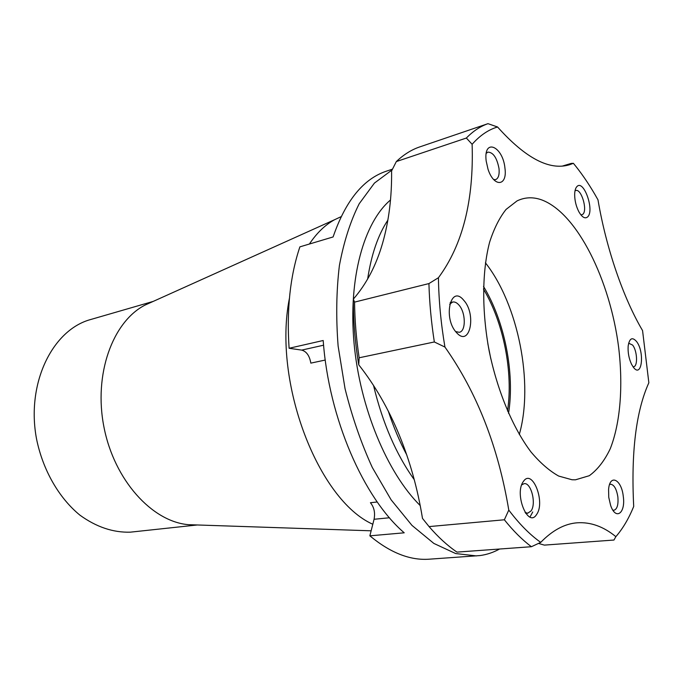 <?xml version="1.0" encoding="UTF-8"?>
<svg xmlns="http://www.w3.org/2000/svg" width="683" height="683" viewBox="0 0 683 683"><rect width="100%" height="100%" fill="white"/><g stroke="black" fill="none" stroke-linecap="round" stroke-linejoin="round"><path stroke-width="1.02" d="M392.503 169.145L386.612 171.1C363.433 178.741 345.589 200.691 333.099 236.95L299.888 246.862C290.138 275.855 286.536 309.655 289.097 348.27L301.715 350.106C306.53 351.455 309.57 355.8 310.833 363.125L325.262 360.043M456.585 332.664C442.738 318.423 450.532 284.06 463.603 300.119C476.836 314.026 469.904 347.903 456.585 332.664M449.679 304.234L452.624 302.057C454.647 301.647 456.679 302.569 458.737 304.831C465.815 312.148 466.224 331.4 459.241 332.297L455.663 331.579M536.65 514.41C528.104 528.787 513.864 493.672 523.434 481.413C532.236 468 545.708 502.065 536.65 514.41M521.71 484.879L524.092 483.666C531.101 482.215 536.565 503.678 531.05 510.935L527.737 513.206L525.116 512.498M623.272 496.345C625.782 513.172 615.767 520.805 610.611 505.36L608.758 497.352L608.579 489.617C609.688 473.447 621.53 479.287 623.272 496.345M609.569 484.563L610.585 484.221C614.102 484.691 616.518 488.891 617.85 496.831C618.508 504.677 617.21 509.151 613.949 510.252L612.864 510.107M636.454 341.398C644.923 351.847 641.918 378.826 633.406 367.283L631.57 364.312C628.872 358.49 627.745 352.385 628.172 345.999C629.461 338.264 632.219 336.728 636.454 341.398M628.65 343.199L632.595 345.06C637.273 350.721 638.007 366.489 633.568 366.754L633.03 366.771M576.939 186.561C583.675 179.1 594.722 210.381 587.721 216.835C585.126 219.089 582.189 217.425 578.911 211.841C576.162 206.514 574.745 200.802 574.659 194.723C574.719 190.796 575.479 188.081 576.939 186.561M575.009 190.873L575.709 190.531C581.242 188.337 587.773 209.937 582.915 214.24L581.002 215.008M486.176 161C483.205 137.642 502.919 145.949 504.959 168.24C507.58 186.416 493.86 187.697 488.004 169.145L486.176 161M486.279 153.291L487.918 152.121C493.237 152.318 496.934 157.807 499.017 168.573C499.563 174.703 498.445 178.374 495.67 179.595L493.698 179.561M575.453 479.816L589.292 475.71C597.599 469.656 604.592 460.649 610.278 448.688C620.437 422.743 623.195 386.108 618.696 347.784C610.243 280.491 577.408 213.335 541.85 199.948C533.158 196.798 524.885 197.122 517.031 200.913L506.069 209.416C499.469 217.715 493.988 228.634 489.626 242.166C482.01 271.151 481.669 311.021 489.224 351.25C497.514 391.333 512.967 428.087 531.024 452.001C540.202 462.869 549.414 470.886 558.677 476.06L572.047 479.765L575.453 479.816M483.436 288.994C503.567 322.53 513.403 372.372 507.512 411.029M487.79 343.481L490.846 358.985M153.231 301.399L90.728 319.507C52.582 329.718 25.997 383.197 36.532 438.904C42.824 470.041 58.917 497.95 79.885 515.127C96.294 527.011 113.122 532.689 130.359 532.159L197.336 524.971M196.192 524.937L188.371 524.672C152.147 521.624 114.334 480.311 103.987 427.251C93.409 374.233 112.695 321.659 145.052 305.079L152.181 301.869M341.107 216.665L334.542 219.738C325.134 224.912 316.75 233.005 309.399 244.019M289.404 298.394C272.654 382.301 318.295 500.11 372.807 524.254M499.538 549.03C493.399 552.436 486.877 554.622 479.97 555.569L429.214 559.189C410.082 560.581 390.292 552.795 369.862 535.831L374.071 519.276C375.317 512.694 374.105 507.179 370.417 502.731L377.238 501.979M532.74 511.985L529.982 517.048M476.529 555.911L455.663 553.554L433.842 543.42L411.977 525.398L391.103 499.802L372.312 467.496C361.119 443.045 352.027 416.75 345.035 388.627L338.119 346.033C335.925 317.646 336.352 290.796 339.4 265.508C343.865 241.697 350.464 221.121 359.19 203.765L374.429 183.087L392.11 169.922M369.862 535.831L404.216 532.808C363.663 498.112 328.702 418.303 323.196 340.501L289.097 348.27M573.396 163.314C580.994 172.517 588.165 182.899 594.927 194.476L597.984 199.829C606.248 248.646 623.374 298.112 642.566 330.589L648.85 382.77C636.035 411.098 630.981 452.325 633.704 506.445C628.83 518.474 622.879 528.548 615.861 536.667C603.482 526.516 590.564 521.897 577.101 522.802C564.61 523.776 552.487 530.298 540.731 542.37C529.957 534.772 519.311 524.006 508.784 510.09C498.206 446.725 476.922 392.384 444.94 347.066C440.928 323.349 438.759 300.238 438.426 277.733C462.673 244.975 473.9 200.495 472.124 144.301C479.927 135.465 488.405 129.693 497.557 126.987C525.603 158.277 549.61 170.852 569.571 164.723L573.396 163.314L571.227 163.408L562.476 166.037M497.557 126.987L487.978 123.666L419.294 147.067C411.183 149.893 403.525 154.734 396.328 161.572L391.59 170.946C391.897 197.097 388.883 221.207 382.565 243.285C376.196 265.371 366.455 283.983 353.342 299.128L354.562 302.117C354.767 320.301 356.295 338.853 359.156 357.781L434.337 341.97C431.255 322.077 429.453 302.62 428.933 283.573L354.562 302.117M538.46 543.412L544.334 545.111L613.957 540.04L615.861 536.667M456.961 552.112L531.417 546.716C522.316 539.92 513.292 530.939 504.361 519.78L429.061 526.593C438.221 537.171 447.519 545.683 456.961 552.112M540.731 542.37L531.417 546.716M508.784 510.09L504.361 519.78M359.156 357.781L358.746 364.79C374.924 385.314 388.414 408.69 399.214 434.934C409.971 461.17 417.731 488.994 422.487 518.397L429.061 526.593M444.94 347.066L434.337 341.97M358.746 364.79C355.032 342.379 353.231 320.498 353.342 299.128M472.124 144.301L466.361 138.034C473.106 131.136 480.311 126.346 487.978 123.666M466.361 138.034L396.328 161.572M438.426 277.733L428.933 283.573M414.248 479.654C396.14 454.357 382.565 422.948 373.524 385.425M367.65 279.031C371.339 254.571 378.083 234.935 387.884 220.097M406.701 454.801C399.64 441.508 393.519 426.977 388.328 411.234M380.918 248.655L381.737 246.051M519.293 434.508C533.893 383.462 518.32 304.49 485.417 262.81M483.496 286.433C504.669 321.087 514.973 373.285 508.545 413.386M301.715 350.106L323.597 345.197M389.472 517.757L374.071 519.276M420.216 505.591C387.227 472.986 359.873 407.674 354.025 342.909C348.168 278.109 364.03 222.308 390.497 199.991M452.624 302.057L450.131 302.637M527.737 513.206L525.722 513.394M188.371 524.672L371.142 530.811M145.052 305.079L334.542 219.738"/></g></svg>

